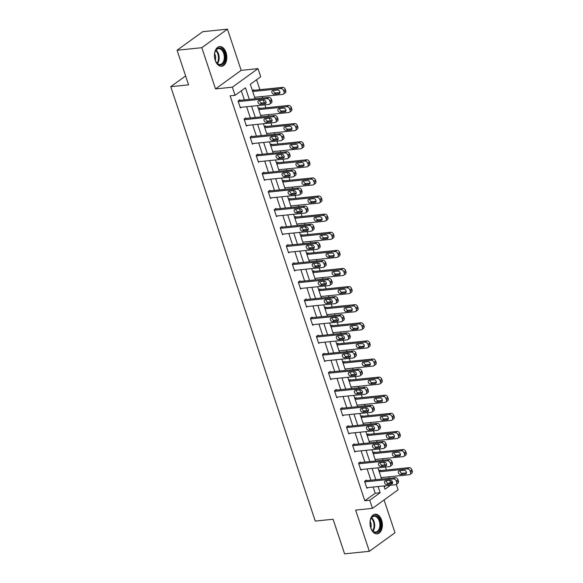 <?xml version="1.0" encoding="UTF-8"?>
<svg xmlns="http://www.w3.org/2000/svg" width="583" height="583" viewBox="0 0 583 583"><rect width="100%" height="100%" fill="white"/><g stroke="black" fill="none" stroke-linecap="round" stroke-linejoin="round"><path stroke-width="0.87" d="M381.588 520.123A9.896 6.136 84.1 0 0 375.168 514.191A9.896 6.136 84.1 0 0 370.773 527.943A9.896 6.136 84.1 0 0 377.194 533.875A9.896 6.136 84.1 0 0 381.588 520.123M226.036 52.506A9.896 6.136 84.1 0 0 219.616 46.574A9.896 6.136 84.1 0 0 215.222 60.333A9.896 6.136 84.1 0 0 221.642 66.265A9.896 6.136 84.1 0 0 226.036 52.506M396.302 484.378L398.109 489.807L372.464 508.361L369.76 500.236L380.16 492.715L378.105 486.535M185.613 75.928L170.761 86.678L315.272 521.085L333.09 519.256L344.597 553.85L369.345 551.307L394.99 532.753L384.08 499.959M170.761 86.678L188.579 84.841L177.072 50.247L202.716 31.693L227.465 29.15L201.82 47.704L215.528 88.915L232.355 87.18L257.999 68.634L260.703 76.759L250.311 84.28L255.135 98.775M215.528 88.915L241.173 70.361L227.465 29.15M241.173 70.361L257.999 68.634M388.985 483.256L390.457 482.192L389.859 480.399M389.167 478.315L388.679 476.843M386.398 470L385.421 467.049M384.729 464.964L383.84 462.29M383.14 460.206L382.652 458.734M380.378 451.891L379.395 448.939M378.702 446.855L377.813 444.18M377.121 442.096L376.625 440.624M374.352 433.781L373.375 430.83M372.675 428.745L371.786 426.071M371.094 423.987L370.606 422.515M368.325 415.672L367.348 412.72M366.656 410.636L365.767 407.962M365.067 405.877L364.579 404.405M362.305 397.555L361.322 394.611M360.629 392.527L359.74 389.852M359.048 387.768L358.552 386.296M356.279 379.446L355.295 376.501M354.602 374.417L353.713 371.743M353.021 369.658L352.533 368.179M350.252 361.336L349.275 358.392M348.583 356.308L347.694 353.633M346.994 351.549L346.506 350.07M344.232 343.227L343.249 340.283M342.556 338.198L341.667 335.524M340.975 333.432L340.479 331.96M338.206 325.117L337.222 322.173M336.529 320.089L335.64 317.407M334.948 315.323L334.46 313.851M332.179 307.008L331.202 304.056M330.51 301.972L329.614 299.298M328.921 297.213L328.433 295.741M326.159 288.898L325.176 285.947M324.483 283.863L323.594 281.188M322.902 279.104L322.406 277.632M320.133 270.789L319.149 267.837M318.456 265.753L317.567 263.079M316.875 260.995L316.387 259.522M314.106 252.679L313.129 249.728M312.437 247.644L311.541 244.969M310.848 242.885L310.36 241.413M308.086 234.57L307.103 231.619M306.41 229.534L305.521 226.86M304.829 224.776L304.333 223.304M302.06 216.453L301.076 213.509M300.383 211.425L299.494 208.75M298.802 206.666L298.314 205.194M296.033 198.344L295.056 195.4M294.357 193.316L293.468 190.641M292.775 188.557L292.287 187.077M290.013 180.234L289.03 177.29M288.337 175.206L287.448 172.532M286.756 170.447L286.26 168.968M283.987 162.125L283.003 159.181M282.31 157.097L281.421 154.422M280.729 152.331L280.241 150.859M277.96 144.016L276.983 141.071M276.284 138.98L275.395 136.305M274.702 134.221L274.214 132.749M271.933 125.906L270.957 122.955M270.264 120.87L269.375 118.196M268.676 116.112L268.187 114.64M265.914 107.797L264.93 104.845M264.237 102.761L263.348 100.087M262.656 98.002L262.168 96.53M259.887 89.687L256.578 79.74M390.457 482.192L392.468 481.988M177.072 50.247L201.82 47.704M384.19 486.725L385.509 485.77M252.424 90.627L253.663 89.724L253.86 90.307M254.735 97.594L255.216 97.244M258.444 108.737L259.69 107.833L259.887 108.416M260.761 115.704L261.242 115.354M264.471 126.846L265.717 125.943L265.906 126.526M266.788 133.813L267.269 133.463M270.497 144.956L271.736 144.052L271.933 144.635M272.815 151.923L273.289 151.573M276.517 163.065L277.763 162.169L277.96 162.744M278.834 170.032L279.315 169.682M282.544 181.175L283.79 180.278L283.979 180.854M284.861 188.141L285.342 187.792M288.57 199.284L289.817 198.388L290.006 198.963M290.888 206.251L291.362 205.908M294.59 217.401L295.836 216.497L296.033 217.08M296.907 224.36L297.388 224.018M300.617 235.51L301.863 234.606L302.052 235.189M302.934 242.47L303.415 242.127M306.643 253.62L307.89 252.716L308.079 253.299M308.961 260.586L309.435 260.237M312.663 271.729L313.909 270.825L314.106 271.408M314.98 278.696L315.461 278.346M318.69 289.838L319.936 288.935L320.125 289.518M321.007 296.805L321.488 296.456M324.716 307.948L325.963 307.044L326.152 307.627M327.034 314.915L327.515 314.565M330.736 326.057L331.982 325.154L332.179 325.737M333.053 333.024L333.534 332.674M336.763 344.167L338.009 343.27L338.198 343.846M339.08 351.134L339.561 350.784M342.789 362.276L344.036 361.38L344.225 361.956M345.107 369.243L345.588 368.893M348.809 380.386L350.055 379.489L350.252 380.065M351.126 387.352L351.607 387.01M354.836 398.502L356.082 397.599L356.279 398.182M357.153 405.462L357.634 405.119M360.862 416.612L362.109 415.708L362.298 416.291M363.18 423.571L363.661 423.229M366.882 434.721L368.128 433.818L368.325 434.401M369.199 441.688L369.68 441.338M372.909 452.831L374.155 451.927L374.352 452.51M375.226 459.798L375.707 459.448M378.935 470.94L380.182 470.036L380.371 470.619M381.253 477.907L381.734 477.557M249.313 99.372L245.458 87.793L235.058 95.313L230.11 95.816L364.812 500.746L375.212 493.225L373.156 487.045M370.875 480.195L367.13 468.936M364.849 462.086L361.103 450.819M358.829 443.976L355.076 432.71M352.802 425.867L349.057 414.6M346.776 407.757L343.03 396.491M340.756 389.648L337.003 378.382M334.729 371.539L330.984 360.272M328.703 353.429L324.957 342.163M322.683 335.32L318.93 324.053M316.656 317.21L312.911 305.944M310.63 299.094L306.884 287.834M304.61 280.984L300.857 269.718M298.583 262.875L294.838 251.608M292.557 244.765L288.811 233.499M286.537 226.656L282.784 215.389M280.51 208.546L276.765 197.28M274.484 190.437L270.738 179.17M268.457 172.328L264.711 161.061M262.437 154.218L258.692 142.952M256.411 136.109L252.665 124.842M250.384 117.992L246.638 106.733M244.364 99.882L241.333 90.773M239.999 100.334L239.802 99.751L238.068 101.005L240.385 107.972L241.355 107.272M246.019 118.444L245.829 117.861L244.095 119.114L246.412 126.081L247.381 125.381M252.045 136.553L251.856 135.97L250.122 137.224L252.439 144.19L253.408 143.491M258.072 154.663L257.875 154.087L256.148 155.34L258.458 162.3L259.428 161.6M264.092 172.772L263.902 172.196L262.168 173.45L264.485 180.417L265.454 179.71M270.118 190.881L269.929 190.306L268.195 191.559L270.512 198.526L271.481 197.826M276.145 208.998L275.948 208.415L274.221 209.669L276.539 216.636L277.501 215.936M282.172 227.108L281.975 226.525L280.241 227.778L282.558 234.745L283.527 234.045M288.191 245.217L288.002 244.634L286.268 245.888L288.585 252.854L289.554 252.155M294.218 263.327L294.021 262.744L292.294 263.997L294.612 270.964L295.574 270.264M300.245 281.436L300.048 280.853L298.314 282.106L300.631 289.073L301.6 288.374M306.264 299.545L306.075 298.962L304.341 300.216L306.658 307.183L307.627 306.483M312.291 317.655L312.094 317.072L310.367 318.333L312.685 325.292L313.647 324.593M318.318 335.764L318.121 335.189L316.387 336.442L318.704 343.402L319.673 342.702M324.337 353.874L324.148 353.298L322.414 354.551L324.731 361.518L325.7 360.811M330.364 371.983L330.167 371.407L328.44 372.661L330.758 379.628L331.72 378.928M336.391 390.1L336.194 389.517L334.46 390.77L336.777 397.737L337.746 397.038M342.41 408.209L342.221 407.626L340.487 408.88L342.804 415.847L343.773 415.147M348.437 426.319L348.248 425.736L346.513 426.989L348.831 433.956L349.793 433.256M354.464 444.428L354.267 443.845L352.533 445.099L354.85 452.065L355.819 451.366M360.483 462.538L360.294 461.955L358.56 463.208L360.877 470.175L361.846 469.475M366.51 480.647L366.321 480.064L364.586 481.318L366.904 488.284L367.873 487.585M372.464 508.361L355.637 510.096L369.345 551.307M364.812 500.746L369.76 500.236M235.058 95.313L232.355 87.18M383.92 485.938L385.013 489.203L390.457 485.26M257.409 105.625L261.155 116.884M263.436 123.734L267.182 135.001M269.455 141.844L273.208 153.11M275.482 159.953L279.228 171.22M281.509 178.063L285.255 189.329M287.528 196.172L291.281 207.439M293.555 214.282L297.301 225.548M299.582 232.391L303.328 243.658M305.601 250.501L309.354 261.767M311.628 268.61L315.374 279.876M317.655 286.727L321.401 297.986M323.682 304.836L327.427 316.103M329.701 322.946L333.447 334.212M335.728 341.055L339.474 352.321M341.755 359.164L345.5 370.431M347.774 377.274L351.527 388.54M353.801 395.383L357.547 406.65M359.828 413.493L363.573 424.759M365.847 431.602L369.6 442.869M371.874 449.712L375.62 460.978M377.901 467.828L381.646 479.088M375.824 479.692L372.078 468.426M369.804 461.576L366.051 450.316M363.777 443.466L360.032 432.2M357.751 425.357L354.005 414.09M351.731 407.247L347.978 395.981M345.704 389.138L341.959 377.871M339.678 371.028L335.932 359.762M333.651 352.919L329.905 341.653M327.631 334.81L323.886 323.543M321.605 316.7L317.859 305.434M315.578 298.591L311.832 287.324M309.558 280.474L305.813 269.215M303.532 262.365L299.786 251.098M297.505 244.255L293.759 232.989M291.485 226.146L287.732 214.879M285.459 208.036L281.713 196.77M279.432 189.927L275.686 178.66M273.412 171.817L269.659 160.551M267.386 153.708L263.64 142.441M261.359 135.599L257.613 124.332M255.339 117.489L251.586 106.223M375.212 493.225L380.16 492.715M238.265 101.588L266.992 98.629A2.536 1.873 -125.9 0 1 269.747 100.75L270.133 101.908A2.536 1.873 -125.9 0 1 269.637 104.168A2.536 1.873 -125.9 0 1 268.923 104.437L240.196 107.389M269.637 104.168L271.372 102.914A2.536 1.873 54.1 0 0 271.86 100.655L271.474 99.496A2.536 1.873 54.1 0 0 268.727 97.376L238.841 100.451M263.778 100.043A2.033 1.501 54.1 0 1 265.819 101.369A2.033 1.501 54.1 0 1 265.586 103.548A2.033 1.501 54.1 0 1 265.01 103.759L260.258 104.248A2.033 1.501 54.1 0 1 258.211 102.921A2.033 1.501 54.1 0 1 258.451 100.742A2.033 1.501 54.1 0 1 259.027 100.531L263.778 100.043M266.088 102.572L261.993 102.994A2.033 1.501 54.1 0 1 259.683 100.465M252.709 91.502L280.853 88.601A2.536 1.873 -125.9 0 1 283.608 90.722L283.994 91.881A2.536 1.873 -125.9 0 1 283.498 94.14A2.536 1.873 -125.9 0 1 282.784 94.41L254.64 97.303M252.701 90.423L282.587 87.348A2.536 1.873 54.1 0 1 285.342 89.469L285.728 90.627A2.536 1.873 54.1 0 1 285.233 92.886L283.498 94.14M273.544 90.438A2.033 1.501 -125.9 0 0 275.854 92.967L279.949 92.544M277.639 90.015L272.888 90.503A2.033 1.501 -125.9 0 0 272.312 90.715A2.033 1.501 -125.9 0 0 272.079 92.894A2.033 1.501 -125.9 0 0 274.119 94.22L278.871 93.732A2.033 1.501 -125.9 0 0 279.446 93.52A2.033 1.501 -125.9 0 0 279.687 91.342A2.033 1.501 -125.9 0 0 277.639 90.015M224.433 61.594A8.563 5.313 -95.9 0 1 216.191 62.148A8.563 5.313 -95.9 0 1 215.12 51.719A8.563 5.313 -95.9 0 1 215.236 51.406A8.563 5.313 -95.9 0 1 222.582 49.65A8.563 5.313 -95.9 0 1 224.433 61.594M216.082 61.958A7.929 4.919 84.1 0 0 220.155 64.443A7.929 4.919 84.1 0 0 223.595 61.266A7.929 4.919 84.1 0 0 223.442 52.783A7.929 4.919 84.1 0 0 218.53 48.666A7.929 4.919 84.1 0 0 215.083 51.836A7.929 4.919 84.1 0 0 215.047 51.923M220.935 66.273A9.831 6.1 84.1 0 0 225.111 62.352A9.831 6.1 84.1 0 0 224.943 51.894A9.831 6.1 84.1 0 0 218.924 46.713M214.617 53.753A5.648 3.498 -95.9 0 1 215.287 60.26M370.715 527.498A8.563 5.313 -95.9 0 1 370.679 519.329A8.563 5.313 -95.9 0 1 375.35 515.62A8.563 5.313 -95.9 0 1 380.072 520.728A8.563 5.313 -95.9 0 1 378.695 531.324A8.563 5.313 -95.9 0 1 371.75 529.758A8.563 5.313 -95.9 0 1 370.715 527.498M371.633 529.568A7.929 4.919 84.1 0 0 375.707 532.053A7.929 4.919 84.1 0 0 379.227 521.034A7.929 4.919 84.1 0 0 374.082 516.276A7.929 4.919 84.1 0 0 370.606 519.54M370.176 521.362A5.648 3.498 -95.9 0 1 370.752 522.681A5.648 3.498 -95.9 0 1 370.839 527.87M376.494 533.882A9.831 6.1 84.1 0 0 380.765 520.233A9.831 6.1 84.1 0 0 374.483 514.33M244.292 119.697L273.019 116.746A2.536 1.873 -125.9 0 1 275.766 118.859L276.153 120.025A2.536 1.873 -125.9 0 1 275.664 122.284A2.536 1.873 -125.9 0 1 274.95 122.547L246.223 125.505M275.664 122.284L277.399 121.031A2.536 1.873 54.1 0 0 277.887 118.772L277.501 117.606A2.536 1.873 54.1 0 0 274.746 115.492L244.86 118.56M269.798 118.152A2.033 1.501 54.1 0 1 271.846 119.479A2.033 1.501 54.1 0 1 271.605 121.658A2.033 1.501 54.1 0 1 271.037 121.869L266.285 122.357A2.033 1.501 54.1 0 1 264.237 121.031A2.033 1.501 54.1 0 1 264.478 118.859A2.033 1.501 54.1 0 1 265.046 118.641L269.798 118.152M272.115 120.681L268.02 121.104A2.033 1.501 54.1 0 1 265.702 118.575M250.311 137.807L279.038 134.855A2.536 1.873 -125.9 0 1 281.793 136.969L282.179 138.135A2.536 1.873 -125.9 0 1 281.684 140.394A2.536 1.873 -125.9 0 1 280.97 140.656L252.242 143.615M281.684 140.394L283.418 139.14A2.536 1.873 54.1 0 0 283.914 136.881L283.527 135.715A2.536 1.873 54.1 0 0 280.773 133.602L250.887 136.677M275.825 136.262A2.033 1.501 54.1 0 1 277.872 137.588A2.033 1.501 54.1 0 1 277.632 139.767A2.033 1.501 54.1 0 1 277.063 139.978L272.312 140.467A2.033 1.501 54.1 0 1 270.264 139.14A2.033 1.501 54.1 0 1 270.505 136.969A2.033 1.501 54.1 0 1 271.073 136.75L275.825 136.262M278.135 138.79L274.039 139.213A2.033 1.501 54.1 0 1 271.729 136.684M258.735 109.611L286.88 106.711A2.536 1.873 -125.9 0 1 289.634 108.832L290.021 109.99A2.536 1.873 -125.9 0 1 289.525 112.249A2.536 1.873 -125.9 0 1 288.811 112.519L260.667 115.412M258.721 108.533L288.614 105.457A2.536 1.873 54.1 0 1 291.362 107.578L291.748 108.737A2.536 1.873 54.1 0 1 291.26 110.996L289.525 112.249M279.57 108.547A2.033 1.501 -125.9 0 0 281.88 111.076L285.976 110.653M283.666 108.125L278.914 108.613A2.033 1.501 -125.9 0 0 278.339 108.824A2.033 1.501 -125.9 0 0 278.098 111.003A2.033 1.501 -125.9 0 0 280.146 112.33L284.898 111.841A2.033 1.501 -125.9 0 0 285.473 111.63A2.033 1.501 -125.9 0 0 285.706 109.451A2.033 1.501 -125.9 0 0 283.666 108.125M264.762 127.721L292.906 124.828A2.536 1.873 -125.9 0 1 295.654 126.941L296.04 128.107A2.536 1.873 -125.9 0 1 295.552 130.366A2.536 1.873 -125.9 0 1 294.838 130.628L266.693 133.522M264.748 126.642L294.634 123.574A2.536 1.873 54.1 0 1 297.388 125.688L297.775 126.854A2.536 1.873 54.1 0 1 297.279 129.113L295.552 130.366M285.59 126.657A2.033 1.501 -125.9 0 0 287.907 129.186L292.003 128.763M289.685 126.234L284.934 126.722A2.033 1.501 -125.9 0 0 284.366 126.941A2.033 1.501 -125.9 0 0 284.125 129.113A2.033 1.501 -125.9 0 0 286.173 130.439L290.924 129.951A2.033 1.501 -125.9 0 0 291.493 129.739A2.033 1.501 -125.9 0 0 291.733 127.56A2.033 1.501 -125.9 0 0 289.685 126.234M256.338 155.916L285.065 152.965A2.536 1.873 -125.9 0 1 287.82 155.078L288.206 156.244A2.536 1.873 -125.9 0 1 287.711 158.503A2.536 1.873 -125.9 0 1 286.996 158.765L258.269 161.724M287.711 158.503L289.445 157.25A2.536 1.873 54.1 0 0 289.94 154.991L289.554 153.825A2.536 1.873 54.1 0 0 286.8 151.711L256.914 154.787M281.851 154.371A2.033 1.501 54.1 0 1 283.899 155.697A2.033 1.501 54.1 0 1 283.659 157.876A2.033 1.501 54.1 0 1 283.083 158.088L278.331 158.576A2.033 1.501 54.1 0 1 276.291 157.25A2.033 1.501 54.1 0 1 276.524 155.078A2.033 1.501 54.1 0 1 277.1 154.867L281.851 154.371M284.161 156.9L280.066 157.323A2.033 1.501 54.1 0 1 277.756 154.794M262.365 174.026L291.092 171.074A2.536 1.873 -125.9 0 1 293.839 173.195L294.226 174.353A2.536 1.873 -125.9 0 1 293.737 176.613A2.536 1.873 -125.9 0 1 293.023 176.875L264.296 179.834M293.737 176.613L295.472 175.359A2.536 1.873 54.1 0 0 295.96 173.1L295.574 171.941A2.536 1.873 54.1 0 0 292.826 169.821L262.933 172.896M287.871 172.488A2.033 1.501 54.1 0 1 289.919 173.814A2.033 1.501 54.1 0 1 289.678 175.986A2.033 1.501 54.1 0 1 289.11 176.197L284.358 176.685A2.033 1.501 54.1 0 1 282.31 175.359A2.033 1.501 54.1 0 1 282.551 173.187A2.033 1.501 54.1 0 1 283.119 172.976L287.871 172.488M290.188 175.017L286.093 175.432A2.033 1.501 54.1 0 1 283.775 172.903M268.384 192.135L297.111 189.184A2.536 1.873 -125.9 0 1 299.866 191.304L300.252 192.463A2.536 1.873 -125.9 0 1 299.764 194.722A2.536 1.873 -125.9 0 1 299.043 194.992L270.315 197.943M299.764 194.722L301.491 193.469A2.536 1.873 54.1 0 0 301.987 191.209L301.6 190.051A2.536 1.873 54.1 0 0 298.846 187.93L268.96 191.005M293.898 190.597A2.033 1.501 54.1 0 1 295.945 191.924A2.033 1.501 54.1 0 1 295.705 194.095A2.033 1.501 54.1 0 1 295.136 194.307L290.385 194.795A2.033 1.501 54.1 0 1 288.337 193.476A2.033 1.501 54.1 0 1 288.578 191.297A2.033 1.501 54.1 0 1 289.146 191.086L293.898 190.597M296.208 193.126L292.112 193.541A2.033 1.501 54.1 0 1 289.802 191.013M270.782 145.83L298.926 142.937A2.536 1.873 -125.9 0 1 301.681 145.05L302.067 146.216A2.536 1.873 -125.9 0 1 301.571 148.476A2.536 1.873 -125.9 0 1 300.857 148.738L272.713 151.631M270.774 144.759L300.66 141.684A2.536 1.873 54.1 0 1 303.415 143.797L303.801 144.963A2.536 1.873 54.1 0 1 303.306 147.222L301.571 148.476M291.617 144.766A2.033 1.501 -125.9 0 0 293.927 147.295L298.022 146.872M295.712 144.344L290.961 144.832A2.033 1.501 -125.9 0 0 290.385 145.05A2.033 1.501 -125.9 0 0 290.152 147.222A2.033 1.501 -125.9 0 0 292.192 148.548L296.951 148.06A2.033 1.501 -125.9 0 0 297.519 147.849A2.033 1.501 -125.9 0 0 297.76 145.67A2.033 1.501 -125.9 0 0 295.712 144.344M276.808 163.94L304.953 161.046A2.536 1.873 -125.9 0 1 307.707 163.16L308.094 164.326A2.536 1.873 -125.9 0 1 307.598 166.585A2.536 1.873 -125.9 0 1 306.884 166.847L278.74 169.748M276.794 162.868L306.687 159.793A2.536 1.873 54.1 0 1 309.435 161.906L309.821 163.072A2.536 1.873 54.1 0 1 309.333 165.332L307.598 166.585M297.643 162.876A2.033 1.501 -125.9 0 0 299.954 165.404L304.049 164.982M301.739 162.453L296.987 162.948A2.033 1.501 -125.9 0 0 296.412 163.16A2.033 1.501 -125.9 0 0 296.171 165.332A2.033 1.501 -125.9 0 0 298.219 166.658L302.971 166.17A2.033 1.501 -125.9 0 0 303.546 165.958A2.033 1.501 -125.9 0 0 303.779 163.779A2.033 1.501 -125.9 0 0 301.739 162.453M282.835 182.049L310.979 179.156A2.536 1.873 -125.9 0 1 313.727 181.277L314.113 182.435A2.536 1.873 -125.9 0 1 313.625 184.694A2.536 1.873 -125.9 0 1 312.911 184.957L284.766 187.857M282.821 180.978L312.707 177.902A2.536 1.873 54.1 0 1 315.461 180.023L315.848 181.182A2.536 1.873 54.1 0 1 315.352 183.441L313.625 184.694M303.663 180.985A2.033 1.501 -125.9 0 0 305.98 183.514L310.076 183.098M307.758 180.57L303.007 181.058A2.033 1.501 -125.9 0 0 302.439 181.269A2.033 1.501 -125.9 0 0 302.198 183.441A2.033 1.501 -125.9 0 0 304.246 184.767L308.997 184.279A2.033 1.501 -125.9 0 0 309.566 184.068A2.033 1.501 -125.9 0 0 309.806 181.896A2.033 1.501 -125.9 0 0 307.758 180.57M274.411 210.252L303.138 207.293A2.536 1.873 -125.9 0 1 305.893 209.414L306.279 210.572A2.536 1.873 -125.9 0 1 305.784 212.831A2.536 1.873 -125.9 0 1 305.069 213.101L276.342 216.053M305.784 212.831L307.518 211.578A2.536 1.873 54.1 0 0 308.013 209.319L307.627 208.16A2.536 1.873 54.1 0 0 304.873 206.039L274.987 209.115M299.924 208.707A2.033 1.501 54.1 0 1 301.972 210.033A2.033 1.501 54.1 0 1 301.732 212.205A2.033 1.501 54.1 0 1 301.156 212.423L296.404 212.912A2.033 1.501 54.1 0 1 294.364 211.585A2.033 1.501 54.1 0 1 294.597 209.406A2.033 1.501 54.1 0 1 295.173 209.195L299.924 208.707M302.234 211.235L298.139 211.658A2.033 1.501 54.1 0 1 295.829 209.129M288.855 200.158L316.999 197.265A2.536 1.873 -125.9 0 1 319.754 199.386L320.14 200.545A2.536 1.873 -125.9 0 1 319.644 202.804A2.536 1.873 -125.9 0 1 318.93 203.073L290.786 205.967M288.847 199.087L318.733 196.012A2.536 1.873 54.1 0 1 321.488 198.133L321.874 199.291A2.536 1.873 54.1 0 1 321.379 201.55L319.644 202.804M309.69 199.094A2.033 1.501 -125.9 0 0 312 201.623L316.095 201.208M313.785 198.679L309.034 199.167A2.033 1.501 -125.9 0 0 308.458 199.379A2.033 1.501 -125.9 0 0 308.225 201.558A2.033 1.501 -125.9 0 0 310.273 202.877L315.024 202.388A2.033 1.501 -125.9 0 0 315.592 202.177A2.033 1.501 -125.9 0 0 315.833 200.005A2.033 1.501 -125.9 0 0 313.785 198.679M280.438 228.361L309.165 225.402A2.536 1.873 -125.9 0 1 311.912 227.523L312.299 228.682A2.536 1.873 -125.9 0 1 311.81 230.941A2.536 1.873 -125.9 0 1 311.096 231.211L282.369 234.162M311.81 230.941L313.545 229.687A2.536 1.873 54.1 0 0 314.033 227.428L313.647 226.27A2.536 1.873 54.1 0 0 310.899 224.149L281.006 227.224M305.944 226.816A2.033 1.501 54.1 0 1 307.992 228.142A2.033 1.501 54.1 0 1 307.758 230.314A2.033 1.501 54.1 0 1 307.183 230.533L302.431 231.021A2.033 1.501 54.1 0 1 300.383 229.695A2.033 1.501 54.1 0 1 300.624 227.516A2.033 1.501 54.1 0 1 301.192 227.304L305.944 226.816M308.261 229.345L304.166 229.768A2.033 1.501 54.1 0 1 301.856 227.239M294.881 218.268L323.026 215.375A2.536 1.873 -125.9 0 1 325.78 217.495L326.167 218.654A2.536 1.873 -125.9 0 1 325.671 220.913A2.536 1.873 -125.9 0 1 324.957 221.183L296.813 224.076M294.867 217.197L324.76 214.121A2.536 1.873 54.1 0 1 327.508 216.242L327.894 217.401A2.536 1.873 54.1 0 1 327.406 219.66L325.671 220.913M315.716 217.211A2.033 1.501 -125.9 0 0 318.026 219.74L322.122 219.317M319.812 216.789L315.06 217.277A2.033 1.501 -125.9 0 0 314.485 217.488A2.033 1.501 -125.9 0 0 314.244 219.667A2.033 1.501 -125.9 0 0 316.292 220.993L321.044 220.505A2.033 1.501 -125.9 0 0 321.619 220.287A2.033 1.501 -125.9 0 0 321.852 218.115A2.033 1.501 -125.9 0 0 319.812 216.789M286.457 246.471L315.192 243.512A2.536 1.873 -125.9 0 1 317.939 245.632L318.325 246.791A2.536 1.873 -125.9 0 1 317.837 249.05A2.536 1.873 -125.9 0 1 317.116 249.32L288.388 252.271M317.837 249.05L319.564 247.797A2.536 1.873 54.1 0 0 320.06 245.538L319.673 244.379A2.536 1.873 54.1 0 0 316.919 242.258L287.033 245.334M311.971 244.926A2.033 1.501 54.1 0 1 314.018 246.252A2.033 1.501 54.1 0 1 313.778 248.431A2.033 1.501 54.1 0 1 313.209 248.642L308.458 249.13A2.033 1.501 54.1 0 1 306.41 247.804A2.033 1.501 54.1 0 1 306.651 245.625A2.033 1.501 54.1 0 1 307.219 245.414L311.971 244.926M314.281 247.454L310.185 247.877A2.033 1.501 54.1 0 1 307.875 245.348M300.908 236.377L329.052 233.484A2.536 1.873 -125.9 0 1 331.8 235.605L332.186 236.764A2.536 1.873 -125.9 0 1 331.698 239.023A2.536 1.873 -125.9 0 1 330.984 239.292L302.839 242.185M300.894 235.306L330.78 232.231A2.536 1.873 54.1 0 1 333.534 234.351L333.921 235.51A2.536 1.873 54.1 0 1 333.425 237.769L331.698 239.023M321.736 235.321A2.033 1.501 -125.9 0 0 324.053 237.849L328.149 237.427M325.831 234.898L321.08 235.386A2.033 1.501 -125.9 0 0 320.512 235.598A2.033 1.501 -125.9 0 0 320.271 237.777A2.033 1.501 -125.9 0 0 322.319 239.103L327.07 238.615A2.033 1.501 -125.9 0 0 327.639 238.396A2.033 1.501 -125.9 0 0 327.879 236.224A2.033 1.501 -125.9 0 0 325.831 234.898M292.484 264.58L321.211 261.621A2.536 1.873 -125.9 0 1 323.966 263.742L324.352 264.901A2.536 1.873 -125.9 0 1 323.856 267.16A2.536 1.873 -125.9 0 1 323.142 267.429L294.415 270.381M323.856 267.16L325.591 265.906A2.536 1.873 54.1 0 0 326.086 263.647L325.7 262.488A2.536 1.873 54.1 0 0 322.946 260.368L293.06 263.443M317.997 263.035A2.033 1.501 54.1 0 1 320.045 264.361A2.033 1.501 54.1 0 1 319.805 266.54A2.033 1.501 54.1 0 1 319.229 266.752L314.477 267.24A2.033 1.501 54.1 0 1 312.437 265.914A2.033 1.501 54.1 0 1 312.67 263.735A2.033 1.501 54.1 0 1 313.246 263.523L317.997 263.035M320.307 265.564L316.212 265.986A2.033 1.501 54.1 0 1 313.902 263.458M306.935 254.494L335.072 251.594A2.536 1.873 -125.9 0 1 337.827 253.714L338.213 254.873A2.536 1.873 -125.9 0 1 337.717 257.132A2.536 1.873 -125.9 0 1 337.003 257.402L308.859 260.295M306.92 253.416L336.806 250.34A2.536 1.873 54.1 0 1 339.561 252.461L339.947 253.62A2.536 1.873 54.1 0 1 339.452 255.879L337.717 257.132M327.763 253.43A2.033 1.501 -125.9 0 0 330.073 255.959L334.168 255.536M331.858 253.007L327.107 253.496A2.033 1.501 -125.9 0 0 326.538 253.707A2.033 1.501 -125.9 0 0 326.298 255.886A2.033 1.501 -125.9 0 0 328.346 257.212L333.097 256.724A2.033 1.501 -125.9 0 0 333.665 256.513A2.033 1.501 -125.9 0 0 333.906 254.334A2.033 1.501 -125.9 0 0 331.858 253.007M298.511 282.689L327.238 279.738A2.536 1.873 -125.9 0 1 329.993 281.851L330.379 283.01A2.536 1.873 -125.9 0 1 329.883 285.276A2.536 1.873 -125.9 0 1 329.169 285.539L300.442 288.49M329.883 285.276L331.618 284.016A2.536 1.873 54.1 0 0 332.106 281.757L331.72 280.598A2.536 1.873 54.1 0 0 328.972 278.477L299.079 281.553M324.024 281.144A2.033 1.501 54.1 0 1 326.065 282.471A2.033 1.501 54.1 0 1 325.831 284.65A2.033 1.501 54.1 0 1 325.256 284.861L320.504 285.349A2.033 1.501 54.1 0 1 318.456 284.023A2.033 1.501 54.1 0 1 318.697 281.844A2.033 1.501 54.1 0 1 319.273 281.633L324.024 281.144M326.334 283.673L322.239 284.096A2.033 1.501 54.1 0 1 319.929 281.567M312.954 272.604L341.099 269.703A2.536 1.873 -125.9 0 1 343.853 271.824L344.24 272.982A2.536 1.873 -125.9 0 1 343.744 275.242A2.536 1.873 -125.9 0 1 343.03 275.511L314.886 278.404M312.947 271.525L342.833 268.45A2.536 1.873 54.1 0 1 345.581 270.57L345.967 271.729A2.536 1.873 54.1 0 1 345.479 273.988L343.744 275.242M333.789 271.54A2.033 1.501 -125.9 0 0 336.099 274.068L340.195 273.646M337.885 271.117L333.133 271.605A2.033 1.501 -125.9 0 0 332.558 271.816A2.033 1.501 -125.9 0 0 332.325 273.995A2.033 1.501 -125.9 0 0 334.365 275.322L339.117 274.833A2.033 1.501 -125.9 0 0 339.692 274.622A2.033 1.501 -125.9 0 0 339.925 272.443A2.033 1.501 -125.9 0 0 337.885 271.117M304.53 300.799L333.265 297.847A2.536 1.873 -125.9 0 1 336.012 299.961L336.398 301.127A2.536 1.873 -125.9 0 1 335.91 303.386A2.536 1.873 -125.9 0 1 335.196 303.648L306.461 306.607M335.91 303.386L337.637 302.132A2.536 1.873 54.1 0 0 338.133 299.873L337.746 298.707A2.536 1.873 54.1 0 0 334.992 296.594L305.106 299.662M330.044 299.254A2.033 1.501 54.1 0 1 332.091 300.58A2.033 1.501 54.1 0 1 331.851 302.759A2.033 1.501 54.1 0 1 331.282 302.971L326.531 303.459A2.033 1.501 54.1 0 1 324.483 302.132A2.033 1.501 54.1 0 1 324.724 299.961A2.033 1.501 54.1 0 1 325.292 299.742L330.044 299.254M332.354 301.783L328.265 302.205A2.033 1.501 54.1 0 1 325.948 299.677M318.981 290.713L347.125 287.82A2.536 1.873 -125.9 0 1 349.873 289.933L350.259 291.092A2.536 1.873 -125.9 0 1 349.771 293.358A2.536 1.873 -125.9 0 1 349.057 293.621L320.912 296.514M318.967 289.634L348.853 286.566A2.536 1.873 54.1 0 1 351.607 288.68L351.994 289.838A2.536 1.873 54.1 0 1 351.505 292.098L349.771 293.358M339.809 289.649A2.033 1.501 -125.9 0 0 342.126 292.178L346.222 291.755M343.904 289.226L339.153 289.715A2.033 1.501 -125.9 0 0 338.585 289.926A2.033 1.501 -125.9 0 0 338.344 292.105A2.033 1.501 -125.9 0 0 340.392 293.431L345.143 292.943A2.033 1.501 -125.9 0 0 345.712 292.732A2.033 1.501 -125.9 0 0 345.952 290.553A2.033 1.501 -125.9 0 0 343.904 289.226M310.557 318.908L339.284 315.957A2.536 1.873 -125.9 0 1 342.039 318.07L342.425 319.236A2.536 1.873 -125.9 0 1 341.93 321.495A2.536 1.873 -125.9 0 1 341.215 321.758L312.488 324.716M341.93 321.495L343.664 320.242A2.536 1.873 54.1 0 0 344.159 317.983L343.773 316.817A2.536 1.873 54.1 0 0 341.019 314.703L311.133 317.779M336.07 317.363A2.033 1.501 54.1 0 1 338.118 318.69A2.033 1.501 54.1 0 1 337.878 320.869A2.033 1.501 54.1 0 1 337.302 321.08L332.55 321.568A2.033 1.501 54.1 0 1 330.51 320.242A2.033 1.501 54.1 0 1 330.743 318.07A2.033 1.501 54.1 0 1 331.319 317.852L336.07 317.363M338.38 319.892L334.285 320.315A2.033 1.501 54.1 0 1 331.975 317.786M325.008 308.822L353.145 305.929A2.536 1.873 -125.9 0 1 355.9 308.043L356.286 309.209A2.536 1.873 -125.9 0 1 355.79 311.468A2.536 1.873 -125.9 0 1 355.076 311.73L326.939 314.623M324.993 307.744L354.879 304.676A2.536 1.873 54.1 0 1 357.634 306.789L358.02 307.955A2.536 1.873 54.1 0 1 357.525 310.214L355.79 311.468M345.836 307.758A2.033 1.501 -125.9 0 0 348.146 310.287L352.241 309.865M349.931 307.336L345.18 307.824A2.033 1.501 -125.9 0 0 344.611 308.043A2.033 1.501 -125.9 0 0 344.371 310.214A2.033 1.501 -125.9 0 0 346.419 311.541L351.17 311.052A2.033 1.501 -125.9 0 0 351.738 310.841A2.033 1.501 -125.9 0 0 351.979 308.662A2.033 1.501 -125.9 0 0 349.931 307.336M316.584 337.018L345.311 334.066A2.536 1.873 -125.9 0 1 348.066 336.18L348.452 337.346A2.536 1.873 -125.9 0 1 347.956 339.605A2.536 1.873 -125.9 0 1 347.242 339.867L318.515 342.826M347.956 339.605L349.691 338.351A2.536 1.873 54.1 0 0 350.179 336.092L349.793 334.926A2.536 1.873 54.1 0 0 347.045 332.813L317.152 335.888M342.097 335.473A2.033 1.501 54.1 0 1 344.138 336.799A2.033 1.501 54.1 0 1 343.904 338.978A2.033 1.501 54.1 0 1 343.329 339.189L338.577 339.678A2.033 1.501 54.1 0 1 336.529 338.351A2.033 1.501 54.1 0 1 336.77 336.18A2.033 1.501 54.1 0 1 337.346 335.968L342.097 335.473M344.407 338.002L340.312 338.424A2.033 1.501 54.1 0 1 338.002 335.895M331.027 326.932L359.172 324.039A2.536 1.873 -125.9 0 1 361.926 326.152L362.313 327.318A2.536 1.873 -125.9 0 1 361.817 329.577A2.536 1.873 -125.9 0 1 361.103 329.84L332.959 332.733M331.02 325.861L360.906 322.785A2.536 1.873 54.1 0 1 363.661 324.899L364.047 326.065A2.536 1.873 54.1 0 1 363.552 328.324L361.817 329.577M351.862 325.868A2.033 1.501 -125.9 0 0 354.173 328.397L358.268 327.974M355.958 325.445L351.206 325.933A2.033 1.501 -125.9 0 0 350.631 326.152A2.033 1.501 -125.9 0 0 350.398 328.324A2.033 1.501 -125.9 0 0 352.438 329.65L357.19 329.162A2.033 1.501 -125.9 0 0 357.765 328.95A2.033 1.501 -125.9 0 0 358.006 326.772A2.033 1.501 -125.9 0 0 355.958 325.445M322.61 355.127L351.338 352.176A2.536 1.873 -125.9 0 1 354.085 354.296L354.471 355.455A2.536 1.873 -125.9 0 1 353.983 357.714A2.536 1.873 -125.9 0 1 353.269 357.977L324.542 360.935M353.983 357.714L355.71 356.461A2.536 1.873 54.1 0 0 356.206 354.202L355.819 353.043A2.536 1.873 54.1 0 0 353.065 350.922L323.179 353.998M348.117 353.589A2.033 1.501 54.1 0 1 350.164 354.916A2.033 1.501 54.1 0 1 349.924 357.087A2.033 1.501 54.1 0 1 349.355 357.299L344.604 357.787A2.033 1.501 54.1 0 1 342.556 356.461A2.033 1.501 54.1 0 1 342.797 354.289A2.033 1.501 54.1 0 1 343.365 354.078L348.117 353.589M350.434 356.118L346.338 356.534A2.033 1.501 54.1 0 1 344.021 354.005M337.054 345.041L365.198 342.148A2.536 1.873 -125.9 0 1 367.946 344.262L368.332 345.428A2.536 1.873 -125.9 0 1 367.844 347.687A2.536 1.873 -125.9 0 1 367.13 347.949L338.985 350.849M337.04 343.97L366.933 340.895A2.536 1.873 54.1 0 1 369.68 343.008L370.067 344.174A2.536 1.873 54.1 0 1 369.578 346.433L367.844 347.687M357.882 343.977A2.033 1.501 -125.9 0 0 360.199 346.506L364.295 346.091M361.977 343.555L357.226 344.05A2.033 1.501 -125.9 0 0 356.658 344.262A2.033 1.501 -125.9 0 0 356.417 346.433A2.033 1.501 -125.9 0 0 358.465 347.76L363.216 347.271A2.033 1.501 -125.9 0 0 363.785 347.06A2.033 1.501 -125.9 0 0 364.025 344.881A2.033 1.501 -125.9 0 0 361.977 343.555M328.63 373.237L357.357 370.285A2.536 1.873 -125.9 0 1 360.112 372.406L360.498 373.565A2.536 1.873 -125.9 0 1 360.002 375.824A2.536 1.873 -125.9 0 1 359.288 376.093L330.561 379.045M360.002 375.824L361.737 374.57A2.536 1.873 54.1 0 0 362.232 372.311L361.846 371.152A2.536 1.873 54.1 0 0 359.092 369.032L329.206 372.107M354.143 371.699A2.033 1.501 54.1 0 1 356.191 373.025A2.033 1.501 54.1 0 1 355.951 375.197A2.033 1.501 54.1 0 1 355.382 375.408L350.631 375.904A2.033 1.501 54.1 0 1 348.583 374.577A2.033 1.501 54.1 0 1 348.816 372.399A2.033 1.501 54.1 0 1 349.392 372.187L354.143 371.699M356.453 374.228L352.358 374.643A2.033 1.501 54.1 0 1 350.048 372.114M343.081 363.151L371.218 360.258A2.536 1.873 -125.9 0 1 373.973 362.378L374.359 363.537A2.536 1.873 -125.9 0 1 373.871 365.796A2.536 1.873 -125.9 0 1 373.149 366.058L345.012 368.959M343.066 362.079L372.952 359.004A2.536 1.873 54.1 0 1 375.707 361.125L376.093 362.283A2.536 1.873 54.1 0 1 375.598 364.543L373.871 365.796M363.909 362.087A2.033 1.501 -125.9 0 0 366.219 364.615L370.314 364.2M368.004 361.671L363.253 362.16A2.033 1.501 -125.9 0 0 362.684 362.371A2.033 1.501 -125.9 0 0 362.444 364.543A2.033 1.501 -125.9 0 0 364.492 365.869L369.243 365.381A2.033 1.501 -125.9 0 0 369.811 365.169A2.033 1.501 -125.9 0 0 370.052 362.998A2.033 1.501 -125.9 0 0 368.004 361.671M334.657 391.353L363.384 388.395A2.536 1.873 -125.9 0 1 366.139 390.515L366.525 391.674A2.536 1.873 -125.9 0 1 366.029 393.933A2.536 1.873 -125.9 0 1 365.315 394.203L336.588 397.154M366.029 393.933L367.764 392.68A2.536 1.873 54.1 0 0 368.252 390.421L367.866 389.262A2.536 1.873 54.1 0 0 365.118 387.141L335.225 390.216M360.17 389.808A2.033 1.501 54.1 0 1 362.211 391.135A2.033 1.501 54.1 0 1 361.977 393.306A2.033 1.501 54.1 0 1 361.402 393.525L356.65 394.013A2.033 1.501 54.1 0 1 354.602 392.687A2.033 1.501 54.1 0 1 354.843 390.508A2.033 1.501 54.1 0 1 355.419 390.297L360.17 389.808M362.48 392.337L358.385 392.76A2.033 1.501 54.1 0 1 356.075 390.231M349.1 381.26L377.245 378.367A2.536 1.873 -125.9 0 1 379.999 380.488L380.386 381.646A2.536 1.873 -125.9 0 1 379.89 383.905A2.536 1.873 -125.9 0 1 379.176 384.175L351.032 387.068M349.093 380.189L378.979 377.114A2.536 1.873 54.1 0 1 381.734 379.234L382.12 380.393A2.536 1.873 54.1 0 1 381.625 382.652L379.89 383.905M369.935 380.196A2.033 1.501 -125.9 0 0 372.245 382.732L376.341 382.31M374.031 379.781L369.279 380.269A2.033 1.501 -125.9 0 0 368.704 380.48A2.033 1.501 -125.9 0 0 368.471 382.659A2.033 1.501 -125.9 0 0 370.511 383.986L375.263 383.49A2.033 1.501 -125.9 0 0 375.838 383.279A2.033 1.501 -125.9 0 0 376.079 381.107A2.033 1.501 -125.9 0 0 374.031 379.781M340.683 409.463L369.411 406.504A2.536 1.873 -125.9 0 1 372.158 408.625L372.544 409.783A2.536 1.873 -125.9 0 1 372.056 412.043A2.536 1.873 -125.9 0 1 371.342 412.312L342.615 415.264M372.056 412.043L373.783 410.789A2.536 1.873 54.1 0 0 374.279 408.53L373.892 407.371A2.536 1.873 54.1 0 0 371.138 405.251L341.252 408.326M366.19 407.918A2.033 1.501 54.1 0 1 368.237 409.244A2.033 1.501 54.1 0 1 367.997 411.416A2.033 1.501 54.1 0 1 367.428 411.634L362.677 412.123A2.033 1.501 54.1 0 1 360.629 410.796A2.033 1.501 54.1 0 1 360.87 408.617A2.033 1.501 54.1 0 1 361.438 408.406L366.19 407.918M368.507 410.447L364.411 410.869A2.033 1.501 54.1 0 1 362.094 408.34M355.127 399.37L383.271 396.476A2.536 1.873 -125.9 0 1 386.019 398.597L386.405 399.756A2.536 1.873 -125.9 0 1 385.917 402.015A2.536 1.873 -125.9 0 1 385.203 402.285L357.058 405.178M355.113 398.298L385.006 395.223A2.536 1.873 54.1 0 1 387.753 397.344L388.14 398.502A2.536 1.873 54.1 0 1 387.651 400.761L385.917 402.015M375.962 398.313A2.033 1.501 -125.9 0 0 378.272 400.842L382.368 400.419M380.05 397.89L375.299 398.378A2.033 1.501 -125.9 0 0 374.731 398.59A2.033 1.501 -125.9 0 0 374.49 400.769A2.033 1.501 -125.9 0 0 376.538 402.095L381.289 401.607A2.033 1.501 -125.9 0 0 381.865 401.388A2.033 1.501 -125.9 0 0 382.098 399.217A2.033 1.501 -125.9 0 0 380.05 397.89M346.703 427.572L375.43 424.613A2.536 1.873 -125.9 0 1 378.185 426.734L378.571 427.893A2.536 1.873 -125.9 0 1 378.075 430.152A2.536 1.873 -125.9 0 1 377.361 430.422L348.634 433.373M378.075 430.152L379.81 428.899A2.536 1.873 54.1 0 0 380.305 426.639L379.919 425.481A2.536 1.873 54.1 0 0 377.165 423.36L347.279 426.435M372.216 426.027A2.033 1.501 54.1 0 1 374.264 427.354A2.033 1.501 54.1 0 1 374.024 429.533A2.033 1.501 54.1 0 1 373.455 429.744L368.704 430.232A2.033 1.501 54.1 0 1 366.656 428.906A2.033 1.501 54.1 0 1 366.896 426.727A2.033 1.501 54.1 0 1 367.465 426.516L372.216 426.027M374.526 428.556L370.431 428.979A2.033 1.501 54.1 0 1 368.121 426.45M361.154 417.479L389.298 414.586A2.536 1.873 -125.9 0 1 392.046 416.707L392.432 417.865A2.536 1.873 -125.9 0 1 391.944 420.124A2.536 1.873 -125.9 0 1 391.222 420.394L363.085 423.287M361.139 416.408L391.025 413.332A2.536 1.873 54.1 0 1 393.78 415.453L394.166 416.612A2.536 1.873 54.1 0 1 393.671 418.871L391.944 420.124M381.982 416.422A2.033 1.501 -125.9 0 0 384.292 418.951L388.387 418.528M386.077 416L381.326 416.488A2.033 1.501 -125.9 0 0 380.757 416.699A2.033 1.501 -125.9 0 0 380.517 418.878A2.033 1.501 -125.9 0 0 382.565 420.205L387.316 419.716A2.033 1.501 -125.9 0 0 387.884 419.498A2.033 1.501 -125.9 0 0 388.125 417.326A2.033 1.501 -125.9 0 0 386.077 416M352.73 445.682L381.457 442.723A2.536 1.873 -125.9 0 1 384.212 444.844L384.598 446.002A2.536 1.873 -125.9 0 1 384.102 448.261A2.536 1.873 -125.9 0 1 383.388 448.531L354.661 451.482M384.102 448.261L385.837 447.008A2.536 1.873 54.1 0 0 386.325 444.749L385.939 443.59A2.536 1.873 54.1 0 0 383.191 441.469L353.298 444.545M378.243 444.137A2.033 1.501 54.1 0 1 380.284 445.463A2.033 1.501 54.1 0 1 380.05 447.642A2.033 1.501 54.1 0 1 379.475 447.853L374.723 448.342A2.033 1.501 54.1 0 1 372.675 447.015A2.033 1.501 54.1 0 1 372.916 444.836A2.033 1.501 54.1 0 1 373.492 444.625L378.243 444.137M380.553 446.665L376.458 447.088A2.033 1.501 54.1 0 1 374.148 444.559M367.173 435.596L395.318 432.695A2.536 1.873 -125.9 0 1 398.072 434.816L398.459 435.975A2.536 1.873 -125.9 0 1 397.963 438.234A2.536 1.873 -125.9 0 1 397.249 438.503L369.105 441.397M367.166 434.517L397.052 431.442A2.536 1.873 54.1 0 1 399.807 433.563L400.193 434.721A2.536 1.873 54.1 0 1 399.698 436.98L397.963 438.234M388.008 434.532A2.033 1.501 -125.9 0 0 390.319 437.061L394.414 436.638M392.104 434.109L387.352 434.597A2.033 1.501 -125.9 0 0 386.777 434.809A2.033 1.501 -125.9 0 0 386.544 436.988A2.033 1.501 -125.9 0 0 388.584 438.314L393.336 437.826A2.033 1.501 -125.9 0 0 393.911 437.614A2.033 1.501 -125.9 0 0 394.152 435.435A2.033 1.501 -125.9 0 0 392.104 434.109M358.756 463.791L387.484 460.84A2.536 1.873 -125.9 0 1 390.231 462.953L390.617 464.112A2.536 1.873 -125.9 0 1 390.129 466.378A2.536 1.873 -125.9 0 1 389.415 466.64L360.688 469.592M390.129 466.378L391.863 465.125A2.536 1.873 54.1 0 0 392.352 462.858L391.965 461.7A2.536 1.873 54.1 0 0 389.211 459.586L359.325 462.654M384.263 462.246A2.033 1.501 54.1 0 1 386.31 463.572A2.033 1.501 54.1 0 1 386.07 465.751A2.033 1.501 54.1 0 1 385.501 465.963L380.75 466.451A2.033 1.501 54.1 0 1 378.702 465.125A2.033 1.501 54.1 0 1 378.943 462.946A2.033 1.501 54.1 0 1 379.511 462.734L384.263 462.246M386.58 464.775L382.484 465.198A2.033 1.501 54.1 0 1 380.167 462.669M373.2 453.705L401.344 450.805A2.536 1.873 -125.9 0 1 404.099 452.925L404.485 454.084A2.536 1.873 -125.9 0 1 403.99 456.343A2.536 1.873 -125.9 0 1 403.276 456.613L375.131 459.506M373.186 452.627L403.079 449.551A2.536 1.873 54.1 0 1 405.826 451.672L406.213 452.831A2.536 1.873 54.1 0 1 405.724 455.09L403.99 456.343M394.035 452.641A2.033 1.501 -125.9 0 0 396.345 455.17L400.441 454.747M398.131 452.219L393.379 452.707A2.033 1.501 -125.9 0 0 392.804 452.918A2.033 1.501 -125.9 0 0 392.563 455.097A2.033 1.501 -125.9 0 0 394.611 456.423L399.362 455.935A2.033 1.501 -125.9 0 0 399.938 455.724A2.033 1.501 -125.9 0 0 400.171 453.545A2.033 1.501 -125.9 0 0 398.131 452.219M364.776 481.901L393.503 478.949A2.536 1.873 -125.9 0 1 396.258 481.062L396.644 482.228A2.536 1.873 -125.9 0 1 396.149 484.488A2.536 1.873 -125.9 0 1 395.434 484.75L366.707 487.709M396.149 484.488L397.883 483.234A2.536 1.873 54.1 0 0 398.378 480.975L397.992 479.809A2.536 1.873 54.1 0 0 395.238 477.696L365.352 480.764M390.289 480.356A2.033 1.501 54.1 0 1 392.337 481.682A2.033 1.501 54.1 0 1 392.097 483.861A2.033 1.501 54.1 0 1 391.528 484.072L386.777 484.56A2.033 1.501 54.1 0 1 384.729 483.234A2.033 1.501 54.1 0 1 384.969 481.062A2.033 1.501 54.1 0 1 385.538 480.844L390.289 480.356M392.599 482.884L388.504 483.307A2.033 1.501 54.1 0 1 386.194 480.778M379.227 471.815L407.371 468.921A2.536 1.873 -125.9 0 1 410.119 471.035L410.505 472.194A2.536 1.873 -125.9 0 1 410.017 474.46A2.536 1.873 -125.9 0 1 409.302 474.722L381.158 477.615M379.212 470.736L409.098 467.668A2.536 1.873 54.1 0 1 411.853 469.781L412.239 470.94A2.536 1.873 54.1 0 1 411.744 473.207L410.017 474.46M400.055 470.751A2.033 1.501 -125.9 0 0 402.372 473.279L406.46 472.857M404.15 470.328L399.399 470.816A2.033 1.501 -125.9 0 0 398.83 471.028A2.033 1.501 -125.9 0 0 398.59 473.207A2.033 1.501 -125.9 0 0 400.638 474.533L405.389 474.045A2.033 1.501 -125.9 0 0 405.957 473.833A2.033 1.501 -125.9 0 0 406.198 471.654A2.033 1.501 -125.9 0 0 404.15 470.328M268.727 97.376L266.992 98.629M271.474 99.496L269.747 100.75M271.86 100.655L270.133 101.908M265.01 103.759L265.965 103.067M260.258 104.248L261.993 102.994M280.853 88.601L282.587 87.348M283.994 91.881L285.728 90.627M283.608 90.722L285.342 89.469M279.825 93.04L278.871 93.732M275.854 92.967L274.119 94.22M216.074 50.116A7.929 4.919 -95.9 0 1 218.443 61.798A7.929 4.919 -95.9 0 1 217.452 63.518M217.029 63.139A7.666 4.759 84.1 0 0 217.809 61.696A7.666 4.759 84.1 0 0 215.732 50.575M371.626 517.726A7.929 4.919 -95.9 0 1 374.067 521.566A7.929 4.919 -95.9 0 1 373.003 531.135M372.581 530.749A7.666 4.759 84.1 0 0 373.441 521.719A7.666 4.759 84.1 0 0 371.291 518.192M274.746 115.492L273.019 116.746M277.501 117.606L275.766 118.859M277.887 118.772L276.153 120.025M271.037 121.869L271.991 121.177M266.285 122.357L268.02 121.104M280.773 133.602L279.038 134.855M283.527 135.715L281.793 136.969M283.914 136.881L282.179 138.135M277.063 139.978L278.011 139.293M272.312 140.467L274.039 139.213M286.88 106.711L288.614 105.457M290.021 109.99L291.748 108.737M289.634 108.832L291.362 107.578M285.852 111.149L284.898 111.841M281.88 111.076L280.146 112.33M292.906 124.828L294.634 123.574M296.04 128.107L297.775 126.854M295.654 126.941L297.388 125.688M291.879 129.258L290.924 129.951M287.907 129.186L286.173 130.439M286.8 151.711L285.065 152.965M289.554 153.825L287.82 155.078M289.94 154.991L288.206 156.244M283.083 158.088L284.038 157.403M278.331 158.576L280.066 157.323M292.826 169.821L291.092 171.074M295.574 171.941L293.839 173.195M295.96 173.1L294.226 174.353M289.11 176.197L290.064 175.512M284.358 176.685L286.093 175.432M298.846 187.93L297.111 189.184M301.6 190.051L299.866 191.304M301.987 191.209L300.252 192.463M295.136 194.307L296.084 193.622M290.385 194.795L292.112 193.541M298.926 142.937L300.66 141.684M302.067 146.216L303.801 144.963M301.681 145.05L303.415 143.797M297.898 147.375L296.951 148.06M293.927 147.295L292.192 148.548M304.953 161.046L306.687 159.793M308.094 164.326L309.821 163.072M307.707 163.16L309.435 161.906M303.925 165.485L302.971 166.17M299.954 165.404L298.219 166.658M310.979 179.156L312.707 177.902M314.113 182.435L315.848 181.182M313.727 181.277L315.461 180.023M309.952 183.594L308.997 184.279M305.98 183.514L304.246 184.767M304.873 206.039L303.138 207.293M307.627 208.16L305.893 209.414M308.013 209.319L306.279 210.572M301.156 212.423L302.111 211.731M296.404 212.912L298.139 211.658M316.999 197.265L318.733 196.012M320.14 200.545L321.874 199.291M319.754 199.386L321.488 198.133M315.971 201.703L315.024 202.388M312 201.623L310.273 202.877M310.899 224.149L309.165 225.402M313.647 226.27L311.912 227.523M314.033 227.428L312.299 228.682M307.183 230.533L308.137 229.84M302.431 231.021L304.166 229.768M323.026 215.375L324.76 214.121M326.167 218.654L327.894 217.401M325.78 217.495L327.508 216.242M321.998 219.813L321.044 220.505M318.026 219.74L316.292 220.993M316.919 242.258L315.192 243.512M319.673 244.379L317.939 245.632M320.06 245.538L318.325 246.791M313.209 248.642L314.164 247.95M308.458 249.13L310.185 247.877M329.052 233.484L330.78 232.231M332.186 236.764L333.921 235.51M331.8 235.605L333.534 234.351M328.025 237.922L327.07 238.615M324.053 237.849L322.319 239.103M322.946 260.368L321.211 261.621M325.7 262.488L323.966 263.742M326.086 263.647L324.352 264.901M319.229 266.752L320.184 266.059M314.477 267.24L316.212 265.986M335.072 251.594L336.806 250.34M338.213 254.873L339.947 253.62M337.827 253.714L339.561 252.461M334.044 256.032L333.097 256.724M330.073 255.959L328.346 257.212M328.972 278.477L327.238 279.738M331.72 280.598L329.993 281.851M332.106 281.757L330.379 283.01M325.256 284.861L326.21 284.169M320.504 285.349L322.239 284.096M341.099 269.703L342.833 268.45M344.24 272.982L345.967 271.729M343.853 271.824L345.581 270.57M340.071 274.141L339.117 274.833M336.099 274.068L334.365 275.322M334.992 296.594L333.265 297.847M337.746 298.707L336.012 299.961M338.133 299.873L336.398 301.127M331.282 302.971L332.237 302.278M326.531 303.459L328.265 302.205M347.125 287.82L348.853 286.566M350.259 291.092L351.994 289.838M349.873 289.933L351.607 288.68M346.098 292.251L345.143 292.943M342.126 292.178L340.392 293.431M341.019 314.703L339.284 315.957M343.773 316.817L342.039 318.07M344.159 317.983L342.425 319.236M337.302 321.08L338.257 320.395M332.55 321.568L334.285 320.315M353.145 305.929L354.879 304.676M356.286 309.209L358.02 307.955M355.9 308.043L357.634 306.789M352.117 310.36L351.17 311.052M348.146 310.287L346.419 311.541M347.045 332.813L345.311 334.066M349.793 334.926L348.066 336.18M350.179 336.092L348.452 337.346M343.329 339.189L344.283 338.504M338.577 339.678L340.312 338.424M359.172 324.039L360.906 322.785M362.313 327.318L364.047 326.065M361.926 326.152L363.661 324.899M358.144 328.477L357.19 329.162M354.173 328.397L352.438 329.65M353.065 350.922L351.338 352.176M355.819 353.043L354.085 354.296M356.206 354.202L354.471 355.455M349.355 357.299L350.31 356.614M344.604 357.787L346.338 356.534M365.198 342.148L366.933 340.895M368.332 345.428L370.067 344.174M367.946 344.262L369.68 343.008M364.171 346.586L363.216 347.271M360.199 346.506L358.465 347.76M359.092 369.032L357.357 370.285M361.846 371.152L360.112 372.406M362.232 372.311L360.498 373.565M355.382 375.408L356.33 374.723M350.631 375.904L352.358 374.643M371.218 360.258L372.952 359.004M374.359 363.537L376.093 362.283M373.973 362.378L375.707 361.125M370.19 364.696L369.243 365.381M366.219 364.615L364.492 365.869M365.118 387.141L363.384 388.395M367.866 389.262L366.139 390.515M368.252 390.421L366.525 391.674M361.402 393.525L362.356 392.833M356.65 394.013L358.385 392.76M377.245 378.367L378.979 377.114M380.386 381.646L382.12 380.393M379.999 380.488L381.734 379.234M376.217 382.805L375.263 383.49M372.245 382.732L370.511 383.986M371.138 405.251L369.411 406.504M373.892 407.371L372.158 408.625M374.279 408.53L372.544 409.783M367.428 411.634L368.383 410.942M362.677 412.123L364.411 410.869M383.271 396.476L385.006 395.223M386.405 399.756L388.14 398.502M386.019 398.597L387.753 397.344M382.244 400.915L381.289 401.607M378.272 400.842L376.538 402.095M377.165 423.36L375.43 424.613M379.919 425.481L378.185 426.734M380.305 426.639L378.571 427.893M373.455 429.744L374.403 429.052M368.704 430.232L370.431 428.979M389.298 414.586L391.025 413.332M392.432 417.865L394.166 416.612M392.046 416.707L393.78 415.453M388.271 419.024L387.316 419.716M384.292 418.951L382.565 420.205M383.191 441.469L381.457 442.723M385.939 443.59L384.212 444.844M386.325 444.749L384.598 446.002M379.475 447.853L380.429 447.161M374.723 448.342L376.458 447.088M395.318 432.695L397.052 431.442M398.459 435.975L400.193 434.721M398.072 434.816L399.807 433.563M394.29 437.133L393.336 437.826M390.319 437.061L388.584 438.314M389.211 459.586L387.484 460.84M391.965 461.7L390.231 462.953M392.352 462.858L390.617 464.112M385.501 465.963L386.456 465.27M380.75 466.451L382.484 465.198M401.344 450.805L403.079 449.551M404.485 454.084L406.213 452.831M404.099 452.925L405.826 451.672M400.317 455.243L399.362 455.935M396.345 455.17L394.611 456.423M395.238 477.696L393.503 478.949M397.992 479.809L396.258 481.062M398.378 480.975L396.644 482.228M391.528 484.072L392.476 483.38M386.777 484.56L388.504 483.307M407.371 468.921L409.098 467.668M410.505 472.194L412.239 470.94M410.119 471.035L411.853 469.781M406.344 473.352L405.389 474.045M402.372 473.279L400.638 474.533"/></g></svg>

